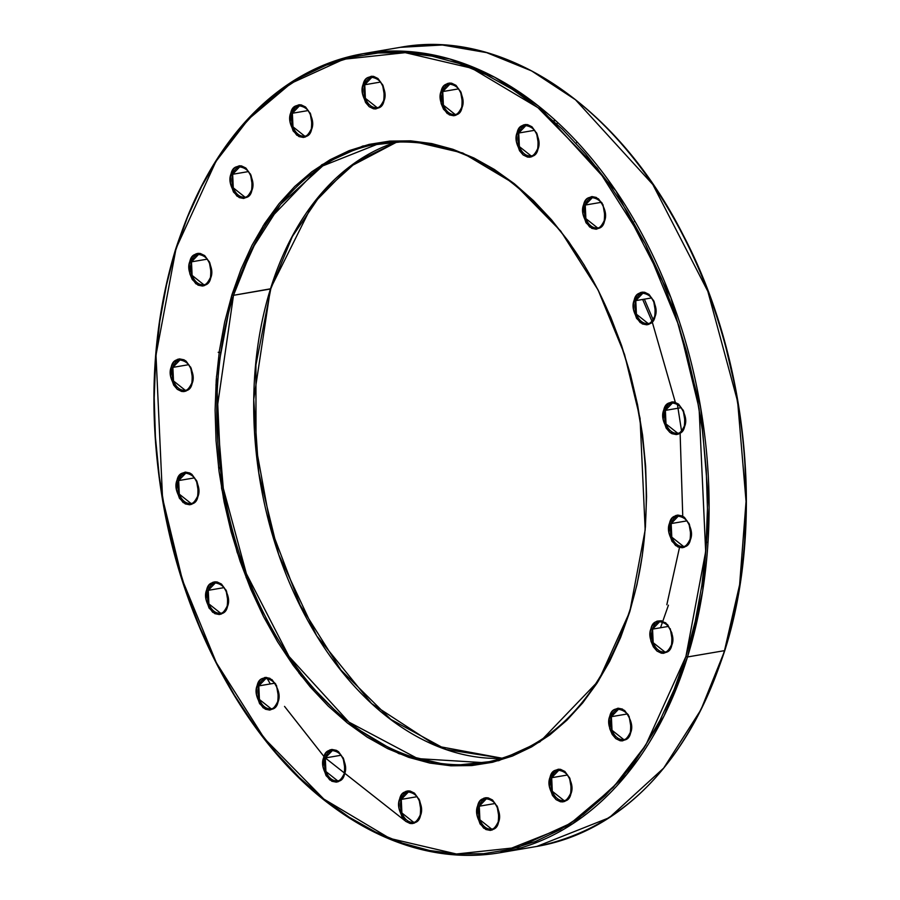 <?xml version="1.0" encoding="UTF-8"?>
<svg xmlns="http://www.w3.org/2000/svg" width="900" height="900" viewBox="0 0 900 900"><rect width="100%" height="100%" fill="white"/><g stroke="black" fill="none" stroke-linecap="round" stroke-linejoin="round"><path stroke-width="1.35" d="M666.506 710.933L665.55 709.11M576.866 141.683L576.619 142.56M557.752 122.569L556.841 123.964M175.871 249.401A405.338 272.801 80.3 0 1 363.454 53.629L400.387 47.318C502.267 28.215 617.062 104.49 682.988 234.653C748.058 358.223 764.854 524.891 724.837 650.408L700.954 709.729L663.66 768.127L609.255 817.706L536.873 846.428A405.338 272.801 -99.7 0 0 724.455 650.655L687.51 656.966L702.686 591.019L709.11 507.757L700.695 407.858L670.894 297.641L615.87 190.811L538.538 106.065L494.651 77.209L449.651 58.928L405.394 51.311L363.454 53.629A405.338 272.801 80.3 0 1 641.891 233.809A405.338 272.801 80.3 0 1 687.51 656.966L685.913 656.516L645.739 745.189L613.215 787.466L570.679 823.309L517.916 847.406L456.435 853.999L389.891 838.429L323.809 799.054L264.319 738.405L216.36 662.76L182.475 580.207L162.551 498.218L155.993 355.072L175.748 250.144L187.47 217.237L201.532 186.604L217.8 158.535L236.126 133.301L256.32 111.161L278.201 92.306L301.545 76.939L326.137 65.194L351.743 57.184L378.101 52.988L404.966 52.65L432.09 56.16L459.191 63.506L486.034 74.61L512.336 89.347L537.851 107.606L562.331 129.184L585.562 153.889L607.286 181.474L627.322 211.68L645.457 244.204L661.523 278.752L675.383 314.978L686.869 352.541L695.903 391.072L702.383 430.2L706.241 469.553L707.445 508.748L705.994 547.403L701.887 585.169L695.171 621.653L685.913 656.516L674.19 689.423L660.127 720.056L643.86 748.125L625.534 773.347L605.34 795.499L583.459 814.342L560.115 829.721L535.523 841.466L509.918 849.476L483.559 853.673L456.694 854.01L429.57 850.5L402.469 843.154L375.626 832.05L349.324 817.301L323.809 799.054L299.317 777.476L276.097 752.771L254.374 725.186L234.338 694.98L216.203 662.456L200.126 627.908L186.278 591.683L174.791 554.119L165.757 515.587L159.278 476.46L155.419 437.108L154.215 397.912L155.666 359.246L159.773 321.491L166.489 285.007L175.489 249.649L215.921 161.471L248.445 119.194L290.981 83.34L343.744 59.254L405.225 52.661L471.769 68.231L537.851 107.606L597.341 168.255L645.3 243.889L679.185 326.452L699.109 408.442L705.668 551.587L685.913 656.516L687.51 656.966L724.455 650.655A405.338 272.801 -99.7 0 0 678.836 227.498A405.338 272.801 -99.7 0 0 400.387 47.318L442.327 45L486.596 52.616L531.585 70.898L575.471 99.754L652.815 184.5L707.827 291.33L737.64 401.558L746.055 501.446L739.62 584.719L724.658 649.991M388.181 51.109L382.298 52.672M641.183 292.354L641.745 293.524M644.377 299.16L653.153 319.725M677.329 403.976L681.559 430.999M666.821 604.744L679.489 547.538M682.729 515.408L680.107 432.765M675.326 402.311L652.219 321.907M651.96 321.244L642.679 299.452M270.821 288.754L233.505 295.312L251.696 249.547L280.597 204.311L322.751 165.904L378.821 143.651C444.949 134.46 505.631 163.868 560.869 231.907C638.156 327.915 668.002 492.919 629.494 611.291C600.626 698.288 552.319 748.766 484.549 762.716A314.021 211.343 80.3 0 1 268.841 623.137A314.021 211.343 80.3 0 1 233.505 295.312L231.896 294.863L216.484 376.706L221.602 488.34L237.139 552.274L263.576 616.669L300.971 675.653L347.366 722.959L398.902 753.66L450.799 765.81L498.746 760.669L539.899 741.87L598.433 680.951L629.764 611.786L636.986 584.595L642.217 556.144L645.424 526.702L646.56 496.553L645.615 465.975L642.6 435.285L637.56 404.775L630.518 374.726L621.551 345.431L610.751 317.183L598.219 290.239L584.066 264.87L568.451 241.312L551.498 219.803L533.385 200.531L514.294 183.701L494.392 169.47L473.884 157.972L452.947 149.31L431.809 143.584L410.659 140.839L389.711 141.109L369.146 144.382L349.178 150.626L330.007 159.784L311.794 171.776L294.728 186.48L278.977 203.749L264.69 223.425L252 245.306L241.031 269.201L231.896 294.863L224.674 322.054L219.442 350.516L216.236 379.957L215.1 410.108L216.045 440.685L219.049 471.375L224.1 501.885L231.143 531.934L240.109 561.229L250.909 589.477L263.441 616.421L277.594 641.79L293.209 665.347L310.162 686.857L328.275 706.129L347.366 722.959L367.267 737.19L387.776 748.688L408.713 757.35L429.851 763.076L451.001 765.821L471.949 765.551L492.514 762.278L512.483 756.034L531.653 746.876L549.866 734.884L566.933 720.18L582.683 702.911L596.97 683.235L609.66 661.342L620.617 637.459L629.764 611.786L645.176 529.954L640.058 418.32L624.521 354.375L598.084 289.991L560.689 231.007L514.294 183.701L462.757 152.989L410.861 140.85L362.914 145.991L321.761 164.79L263.227 225.709L231.896 294.863L233.505 295.312L270.439 289.001A314.021 211.343 -99.7 0 1 397.485 141.716L348.907 167.243L312.379 204.581L270.641 288.349M300.881 672.829L299.464 673.729M696.78 614.205L697.871 614.025M698.242 615.33L696.589 615.409M530.989 155.812L519.368 146.599L518.749 133.02L517.14 132.57C514.485 138.769 516.499 146.239 523.181 154.98C531.562 158.243 536.49 156.296 537.964 149.164L538.639 139.916L536.974 133.74L531.923 126.754L527.602 124.65L525.398 124.526L523.283 125.021L519.604 127.8L516.488 135.484L516.465 141.806L519.536 150.727L523.181 154.98L527.501 157.072L529.706 157.208L531.821 156.713L535.5 153.922L537.694 148.669C535.095 153.945 532.868 156.33 530.989 155.812A15.322 10.305 80.3 0 1 520.47 149.006A15.322 10.305 80.3 0 1 518.749 133.02L525.836 125.617C535.286 127.136 539.246 134.82 537.694 148.669L537.964 149.164C540.619 142.954 538.605 135.495 531.923 126.754C523.541 123.491 518.614 125.426 517.14 132.57L518.749 133.02L534.656 130.297L518.749 133.02A15.322 10.305 80.3 0 1 525.836 125.617M536.479 132.649A15.322 10.305 80.3 0 1 536.479 132.66L538.695 145.654A15.322 10.305 80.3 0 1 538.695 145.654M244.901 197.078L233.28 187.852L232.661 174.274L231.053 173.835C228.398 180.034 230.411 187.493 237.094 196.234C245.475 199.496 250.403 197.561 251.876 190.417L252.551 181.181L250.886 174.994L245.835 168.007L241.515 165.915L239.31 165.78L235.237 167.389L233.516 169.065L230.4 176.737L230.377 183.071L233.449 191.981L239.209 197.584L243.619 198.461L247.691 196.864L249.412 195.188L251.606 189.922C249.007 195.199 246.769 197.584 244.901 197.078A15.322 10.305 80.3 0 1 234.382 190.271A15.322 10.305 80.3 0 1 232.661 174.274L239.749 166.882C249.199 168.39 253.159 176.074 251.606 189.922L251.876 190.417C254.531 184.219 252.518 176.749 245.835 168.007C237.454 164.745 232.526 166.691 231.053 173.835L232.661 174.274L248.558 171.562L232.661 174.274A15.322 10.305 80.3 0 1 239.749 166.882M250.391 173.914L252.607 186.907M455.017 114.367L443.396 105.142L442.766 91.564L441.169 91.114C438.514 97.312 440.527 104.782 447.21 113.524C455.591 116.786 460.519 114.851 461.993 107.707L462.668 98.471L460.991 92.284L455.951 85.297L451.631 83.205L449.426 83.07L447.311 83.565L443.632 86.344L440.516 94.028L441.124 103.522L443.565 109.271L449.325 114.874L453.735 115.751L455.85 115.256L459.529 112.478L461.723 107.212C459.124 112.489 456.885 114.874 455.017 114.367A15.322 10.305 80.3 0 1 444.499 107.55A15.322 10.305 80.3 0 1 442.766 91.564L449.865 84.161C459.315 85.68 463.264 93.364 461.723 107.212L461.993 107.707C464.647 101.509 462.634 94.039 455.951 85.297C447.57 82.035 442.642 83.97 441.169 91.114L442.766 91.564L458.674 88.853L442.766 91.564A15.322 10.305 80.3 0 1 449.865 84.161M460.496 91.204A15.322 10.305 80.3 0 1 460.507 91.204L462.724 104.198M377.01 107.55L365.389 98.336L364.77 84.758L363.161 84.308C360.506 90.506 362.52 97.976 369.202 106.718C377.584 109.98 382.511 108.034 383.985 100.89L384.66 91.654L382.995 85.478L377.944 78.491L373.624 76.388L371.419 76.264L367.346 77.861L365.625 79.538L362.509 87.221L362.486 93.544L365.558 102.465L369.202 106.718L373.522 108.81L375.728 108.945L379.8 107.336L381.521 105.66L383.715 100.406C381.116 105.683 378.877 108.067 377.01 107.55A15.322 10.305 80.3 0 1 366.491 100.744A15.322 10.305 80.3 0 1 364.77 84.758L371.858 77.355C381.308 78.874 385.267 86.558 383.715 100.395L383.985 100.89C386.64 94.691 384.626 87.221 377.944 78.491C369.562 75.229 364.635 77.164 363.161 84.308L364.77 84.758L380.678 82.035L364.77 84.758A15.322 10.305 80.3 0 1 371.858 77.355M382.5 84.386A15.322 10.305 80.3 0 1 382.5 84.397L384.716 97.391A15.322 10.305 80.3 0 1 384.716 97.391M304.616 136.058L292.995 126.832L292.365 113.254L290.767 112.804C288.101 119.014 290.115 126.472 296.809 135.214C305.19 138.476 310.106 136.541 311.58 129.398L312.469 123.367L310.59 113.974L305.539 106.987L301.23 104.895L299.025 104.76L294.941 106.369L290.767 112.804L290.093 122.051L293.152 130.961L298.924 136.564L303.322 137.441L305.449 136.946L309.116 134.168L311.321 128.903C308.723 134.179 306.484 136.564 304.616 136.058A15.322 10.305 80.3 0 1 294.086 129.24A15.322 10.305 80.3 0 1 292.365 113.254L299.452 105.851C308.902 107.37 312.863 115.054 311.321 128.903L311.58 129.398C314.246 123.199 312.233 115.729 305.539 106.987C297.157 103.725 292.23 105.671 290.767 112.804L292.365 113.254L308.272 110.543L292.365 113.254A15.322 10.305 80.3 0 1 299.452 105.851M310.095 112.894L312.311 125.888M203.726 284.648L192.116 275.423L191.486 261.844L189.877 261.394C187.222 267.604 189.236 275.062 195.919 283.804C204.3 287.066 209.227 285.131 210.701 277.988L211.376 268.751L209.711 262.564L204.66 255.578L200.34 253.485L198.135 253.35L196.02 253.845L192.341 256.635L189.225 264.308L189.844 273.803L192.274 279.551L198.034 285.154L202.444 286.031L204.57 285.536L208.237 282.757L210.431 277.493C207.833 282.769 205.605 285.154 203.726 284.648A15.322 10.305 80.3 0 1 193.208 277.841A15.322 10.305 80.3 0 1 191.486 261.844L198.574 254.441C208.024 255.96 211.984 263.644 210.442 277.493L210.701 277.988C213.356 271.789 211.343 264.319 204.66 255.578C196.279 252.315 191.351 254.261 189.877 261.394L191.486 261.844L207.394 259.132L191.486 261.844A15.322 10.305 80.3 0 1 198.574 254.441M209.216 261.484L211.433 274.477M185.119 390.184L173.509 380.97L172.879 367.391L171.27 366.941C168.615 373.14 170.629 380.61 177.322 389.351C185.692 392.614 190.62 390.668 192.094 383.535L192.769 374.287L191.104 368.111L186.053 361.125L183.938 359.775L179.539 358.897L177.412 359.392L173.734 362.171L171.27 366.941L170.606 376.178L173.666 385.099L177.322 389.351L181.631 391.444L183.836 391.579L185.963 391.084L189.63 388.294L191.835 383.04C189.225 388.316 186.998 390.701 185.119 390.184A15.322 10.305 80.3 0 1 174.6 383.377A15.322 10.305 80.3 0 1 172.879 367.391L179.966 359.989C189.416 361.507 193.376 369.191 191.835 383.04L192.094 383.535C194.749 377.325 192.735 369.866 186.053 361.125C177.671 357.863 172.744 359.798 171.27 366.941L172.879 367.391L188.786 364.669L172.879 367.391A15.322 10.305 80.3 0 1 179.966 359.989M190.609 367.02A15.322 10.305 80.3 0 1 190.609 367.031L192.825 380.025A15.322 10.305 80.3 0 1 192.825 380.025M190.901 503.381L179.291 494.156L178.661 480.577L177.053 480.127C174.398 486.338 176.411 493.796 183.105 502.537C191.475 505.8 196.403 503.865 197.876 496.721L198.551 487.485L196.886 481.298L191.835 474.311L189.72 472.973L185.321 472.084L181.237 473.692L177.053 480.127L176.389 489.375L179.449 498.285L185.22 503.887L189.619 504.765L191.745 504.27L195.412 501.491L197.618 496.226C195.007 501.502 192.78 503.887 190.901 503.381A15.322 10.305 80.3 0 1 180.382 496.564A15.322 10.305 80.3 0 1 178.661 480.577L185.749 473.175C195.199 474.694 199.159 482.377 197.618 496.226L197.876 496.721C200.531 490.522 198.518 483.053 191.835 474.311C183.454 471.049 178.526 472.984 177.053 480.127L178.661 480.577L194.569 477.866L178.661 480.577A15.322 10.305 80.3 0 1 185.749 473.175M196.391 480.218L198.607 493.211M220.511 613.136L208.89 603.911L208.26 590.332L206.662 589.883C204.007 596.081 206.021 603.551 212.704 612.293C221.085 615.555 226.013 613.62 227.486 606.476L228.364 600.446L226.485 591.053L221.445 584.066L217.125 581.962L214.92 581.839L212.794 582.334L209.126 585.113L206.662 589.883L205.987 599.119L209.047 608.04L214.819 613.643L219.229 614.52L221.344 614.025L225.023 611.246L227.216 605.981C224.618 611.258 222.379 613.643 220.511 613.136A15.322 10.305 80.3 0 1 209.993 606.319A15.322 10.305 80.3 0 1 208.26 590.332L215.347 582.93C224.809 584.449 228.757 592.133 227.216 605.981L227.486 606.476C230.141 600.278 228.127 592.808 221.445 584.066C213.064 580.804 208.136 582.739 206.662 589.883L208.26 590.332L224.167 587.61L208.26 590.332A15.322 10.305 80.3 0 1 215.347 582.93M225.99 589.972A15.322 10.305 80.3 0 1 226.001 589.972L228.218 602.966M271.035 708.705L259.414 699.48L258.795 685.901L257.186 685.462C254.531 691.661 256.545 699.131 263.227 707.861C271.609 711.124 276.536 709.189 278.01 702.045L278.685 692.809L275.625 683.887L269.854 678.296L265.444 677.408L261.371 679.016L259.65 680.692L256.534 688.376L256.511 694.699L259.582 703.62L265.343 709.211L269.752 710.089L273.825 708.491L275.546 706.815L277.74 701.55C275.141 706.837 272.914 709.222 271.035 708.705A15.322 10.305 80.3 0 1 260.516 701.899A15.322 10.305 80.3 0 1 258.795 685.901L265.882 678.51C275.332 680.029 279.293 687.701 277.74 701.55L278.01 702.045C280.665 695.846 278.651 688.376 271.969 679.646C263.588 676.373 258.66 678.319 257.186 685.462L258.795 685.901L274.702 683.19L258.795 685.901A15.322 10.305 80.3 0 1 265.882 678.51M276.525 685.541L278.741 698.535M337.545 780.75L325.924 771.525L325.294 757.946L323.696 757.496C321.041 763.695 323.055 771.165 329.738 779.906C338.119 783.169 343.046 781.234 344.52 774.09L345.195 764.854L343.519 758.666L338.479 751.68L336.364 750.33L331.954 749.452L329.827 749.947L326.16 752.726L323.696 757.496L323.021 766.732L326.081 775.654L331.853 781.256L336.262 782.134L338.377 781.639L342.056 778.86L344.25 773.595C341.651 778.871 339.412 781.256 337.545 780.75A15.322 10.305 80.3 0 1 327.026 773.933A15.322 10.305 80.3 0 1 325.294 757.946L332.381 750.544C341.843 752.062 345.791 759.746 344.25 773.595L344.52 774.09C347.175 767.891 345.161 760.421 338.479 751.68C330.098 748.418 325.17 750.352 323.696 757.496L325.294 757.946L341.201 755.224L325.294 757.946A15.322 10.305 80.3 0 1 332.381 750.544M343.024 757.586A15.322 10.305 80.3 0 1 343.035 757.586L345.251 770.58M413.516 822.195L401.895 812.981L401.276 799.403L399.668 798.952C397.012 805.151 399.026 812.621 405.709 821.363C414.09 824.625 419.017 822.679 420.491 815.546L421.166 806.299L419.501 800.123L414.45 793.136L410.13 791.033L407.925 790.909L405.81 791.404L402.131 794.183L399.015 801.866L398.993 808.189L402.064 817.11L405.709 821.363L410.029 823.455L412.234 823.59L414.349 823.095L418.027 820.305L420.221 815.051C417.623 820.327 415.384 822.712 413.516 822.195A15.322 10.305 80.3 0 1 402.998 815.389A15.322 10.305 80.3 0 1 401.276 799.403L408.364 792C417.814 793.519 421.774 801.202 420.221 815.051L420.491 815.546C423.146 809.336 421.132 801.877 414.45 793.136C406.069 789.874 401.141 791.809 399.668 798.952L401.276 799.403L417.173 796.68L401.276 799.403A15.322 10.305 80.3 0 1 408.364 792M419.006 799.031A15.322 10.305 80.3 0 1 419.006 799.043L421.223 812.036A15.322 10.305 80.3 0 1 421.223 812.036M491.524 829.012L479.902 819.788L479.272 806.209L477.675 805.759C475.02 811.969 477.034 819.428 483.716 828.169C492.098 831.431 497.025 829.496 498.499 822.352L499.174 813.116L497.498 806.929L492.457 799.942L488.137 797.85L485.933 797.715L483.817 798.21L480.139 801L477.675 805.759L477 815.006L480.06 823.916L485.831 829.519L490.241 830.396L492.356 829.901L496.035 827.123L498.229 821.857C495.63 827.134 493.391 829.519 491.524 829.012A15.322 10.305 80.3 0 1 481.005 822.206A15.322 10.305 80.3 0 1 479.272 806.209L486.36 798.806C495.821 800.325 499.77 808.009 498.229 821.857L498.499 822.352C501.154 816.154 499.14 808.684 492.457 799.942C484.076 796.68 479.149 798.626 477.675 805.759L479.272 806.209L495.18 803.498L479.272 806.209A15.322 10.305 80.3 0 1 486.36 798.806M497.002 805.849A15.322 10.305 80.3 0 1 497.014 805.849L499.23 818.842M563.929 800.505L552.308 791.291L551.678 777.712L550.069 777.262C547.414 783.461 549.428 790.931 556.121 799.673C564.502 802.935 569.419 800.989 570.892 793.845L571.781 787.815L569.903 778.433L564.851 771.446L560.543 769.342L558.337 769.219L554.254 770.816L550.069 777.262L549.405 786.499L552.465 795.42L556.121 799.673L560.43 801.765L562.635 801.9L564.761 801.405L568.429 798.615L570.634 793.361C568.035 798.637 565.796 801.023 563.929 800.505A15.322 10.305 80.3 0 1 553.399 793.699A15.322 10.305 80.3 0 1 551.678 777.712L558.765 770.31C568.215 771.829 572.175 779.512 570.634 793.35L570.892 793.845C573.559 787.646 571.545 780.188 564.851 771.446C556.47 768.184 551.543 770.119 550.069 777.262L551.678 777.712L567.585 774.99L551.678 777.712A15.322 10.305 80.3 0 1 558.765 770.31M569.408 777.352A15.322 10.305 80.3 0 0 569.408 777.341L571.624 790.346A15.322 10.305 80.3 0 0 571.624 790.335M623.633 739.485L612.011 730.271L611.381 716.692L609.784 716.242C607.129 722.441 609.143 729.911 615.825 738.653C624.206 741.915 629.134 739.969 630.607 732.825L631.283 723.589L628.211 714.668L622.451 709.076L618.041 708.199L613.969 709.796L612.248 711.472L609.131 719.156L609.739 728.651L612.18 734.4L615.825 738.653L620.145 740.745L622.35 740.88L626.423 739.271L628.144 737.595L630.337 732.33C627.739 737.617 625.5 740.002 623.633 739.485A15.322 10.305 80.3 0 1 613.114 732.679A15.322 10.305 80.3 0 1 611.381 716.692L618.48 709.29C627.93 710.809 631.879 718.492 630.337 732.33L630.607 732.825C633.262 726.626 631.249 719.156 624.566 710.426C616.185 707.164 611.258 709.099 609.784 716.242L611.381 716.692L627.289 713.97L611.381 716.692A15.322 10.305 80.3 0 1 618.48 709.29M629.111 716.321A15.322 10.305 80.3 0 1 629.123 716.332L631.339 729.315M664.808 651.915L653.186 642.701L652.556 629.123L650.959 628.673C648.304 634.871 650.317 642.341 657 651.082C665.381 654.345 670.309 652.399 671.783 645.255L672.66 639.225L671.816 632.857L667.688 624.746L661.421 620.752L657.09 621.124L655.133 622.226L652.005 626.085L650.306 631.586L650.914 641.081L653.344 646.83L657 651.082L661.32 653.175L663.525 653.31L667.597 651.701L669.319 650.025L671.783 645.255C674.438 639.056 672.424 631.597 665.73 622.856C657.36 619.594 652.433 621.529 650.959 628.673L652.556 629.123L659.644 621.72C669.105 623.239 673.054 630.923 671.512 644.76C668.914 650.048 666.675 652.433 664.808 651.915A15.322 10.305 80.3 0 1 654.278 645.109A15.322 10.305 80.3 0 1 652.556 629.123L668.464 626.4L652.556 629.123A15.322 10.305 80.3 0 1 659.644 621.72M670.286 628.751A15.322 10.305 80.3 0 1 670.286 628.762L672.514 641.756A15.322 10.305 80.3 0 1 672.514 641.756M683.415 546.379L671.794 537.154L671.164 523.575L669.566 523.125C666.9 529.324 668.914 536.794 675.607 545.535C683.989 548.798 688.916 546.863 690.39 539.719L691.268 533.689L689.389 524.295L684.337 517.309L682.222 515.959L677.824 515.081L675.697 515.576L672.03 518.355L669.566 523.125L668.891 532.361L671.951 541.283L677.722 546.885L682.121 547.762L684.248 547.267L687.915 544.489L690.12 539.224C687.521 544.5 685.283 546.885 683.415 546.379A15.322 10.305 80.3 0 1 672.885 539.561A15.322 10.305 80.3 0 1 671.164 523.575L678.251 516.173C687.712 517.691 691.661 525.375 690.12 539.224L690.39 539.719C693.045 533.52 691.031 526.05 684.337 517.309C675.956 514.046 671.04 515.981 669.566 523.125L671.164 523.575L687.071 520.852L671.164 523.575A15.322 10.305 80.3 0 1 678.251 516.173M688.894 523.215L691.11 536.209M677.633 433.181L666.011 423.968L665.381 410.389L663.784 409.939C661.117 416.137 663.143 423.608 669.825 432.349C678.206 435.611 683.134 433.665 684.607 426.521L685.485 420.491L683.606 411.109L678.555 404.123L674.246 402.019L672.041 401.895L667.957 403.493L663.784 409.939L663.109 419.175L666.169 428.096L669.825 432.349L671.94 433.688L676.339 434.576L678.465 434.081L682.144 431.291L684.337 426.037C681.739 431.314 679.5 433.699 677.633 433.181A15.322 10.305 80.3 0 1 667.102 426.375A15.322 10.305 80.3 0 1 665.381 410.389L672.469 402.986C681.93 404.505 685.879 412.189 684.337 426.026L684.607 426.521C687.262 420.322 685.249 412.864 678.555 404.123C670.185 400.86 665.258 402.795 663.784 409.939L665.381 410.389L681.289 407.666L665.381 410.389A15.322 10.305 80.3 0 1 672.469 402.986M683.111 410.017A15.322 10.305 80.3 0 1 683.111 410.029L685.327 423.022A15.322 10.305 80.3 0 1 685.327 423.022M648.023 323.438L636.413 314.213L635.783 300.634L634.174 300.184C631.519 306.382 633.533 313.853 640.215 322.594C648.596 325.856 653.524 323.921 654.998 316.777L655.673 307.541L654.008 301.354L648.956 294.368L644.636 292.264L642.431 292.14L640.316 292.635L636.637 295.414L633.521 303.098L633.499 309.42L636.57 318.341L642.33 323.944L646.74 324.821L648.866 324.326L652.534 321.548L654.727 316.282C652.129 321.559 649.901 323.944 648.023 323.438A15.322 10.305 80.3 0 1 637.504 316.62A15.322 10.305 80.3 0 1 635.783 300.634L642.87 293.231C652.32 294.75 656.28 302.434 654.727 316.282L654.998 316.777C657.653 310.579 655.639 303.109 648.956 294.368C640.575 291.105 635.648 293.04 634.174 300.184L635.783 300.634L651.69 297.911L635.783 300.634A15.322 10.305 80.3 0 1 642.87 293.231M653.512 300.274L655.729 313.267M597.499 227.857L585.877 218.632L585.248 205.054L583.65 204.615C580.995 210.814 583.009 218.284 589.691 227.014C598.072 230.276 603 228.341 604.474 221.197L605.137 211.961L602.077 203.04L596.317 197.449L591.908 196.56L587.835 198.169L586.114 199.845L583.65 204.615L582.975 213.851L586.035 222.773L591.806 228.364L596.216 229.241L600.289 227.644L602.01 225.968L604.204 220.703C601.605 225.99 599.366 228.375 597.499 227.857A15.322 10.305 80.3 0 1 586.98 221.051A15.322 10.305 80.3 0 1 585.248 205.054L592.335 197.662C601.796 199.181 605.745 206.854 604.204 220.703L604.474 221.197C607.129 214.999 605.115 207.529 598.433 198.799C590.051 195.525 585.124 197.471 583.65 204.615L585.248 205.054L601.155 202.343L585.248 205.054A15.322 10.305 80.3 0 1 592.335 197.662M602.977 204.694A15.322 10.305 80.3 0 1 602.989 204.694L605.205 217.688M270.439 289.001A314.021 211.343 -99.7 0 0 299.711 605.059A314.021 211.343 -99.7 0 0 502.796 758.351L436.882 746.111L371.599 703.586L316.721 635.861L278.752 554.749L258.795 472.984L253.744 399.431L270.439 289.001M725.535 345.938L734.558 384.469L741.038 423.596M744.896 462.949L746.1 502.144L744.649 540.81M220.838 352.519L218.194 352.294M687.51 656.966A405.338 272.801 80.3 0 1 499.928 852.739L572.31 824.006L626.726 774.439L664.02 716.029L687.51 656.966M264.668 677.52L265.298 678.634M323.449 758.374L324.821 759.847M484.549 762.716L417.769 758.61L348.907 722.104L289.001 656.449L246.375 573.683L223.29 488.295L216.765 410.906L233.505 295.312A314.021 211.343 80.3 0 1 378.821 143.651M215.201 660.476L232.099 691.346M634.433 221.546L635.018 221.422M668.419 605.194L660.521 627.761M203.794 284.636L203.546 285.851M266.512 677.396L270.326 683.933M284.535 706.399L324.011 756.562M325.305 757.946L404.854 820.62M397.507 141.716L357.131 161.359L321.57 193.41L292.365 236.498L270.821 288.765L255.926 364.939L256.016 446.895L271.091 528.84L300.082 605.025L340.942 670.05L390.78 719.359L446.04 749.486L502.841 758.34M220.275 467.809L218.756 469.058M300.892 672.851L299.52 673.796M363.454 53.629C275.355 71.899 212.692 137.227 175.489 249.649C152.156 326.902 147.757 409.849 162.292 498.488C183.476 627.154 249.424 746.212 333.259 806.974C358.965 825.874 385.537 839.306 412.988 847.294C442.373 855.754 471.353 857.565 499.928 852.739L536.873 846.428C624.96 828.169 687.623 762.829 724.837 650.408M708.019 542.171L706.331 542.464M224.955 497.565L223.312 497.846M217.586 384.649L215.899 384.93M555.548 120.544L553.489 120.892M220.208 467.291L218.565 467.572M247.804 577.395L246.127 577.676M300.668 672.57L298.822 672.885"/></g></svg>

